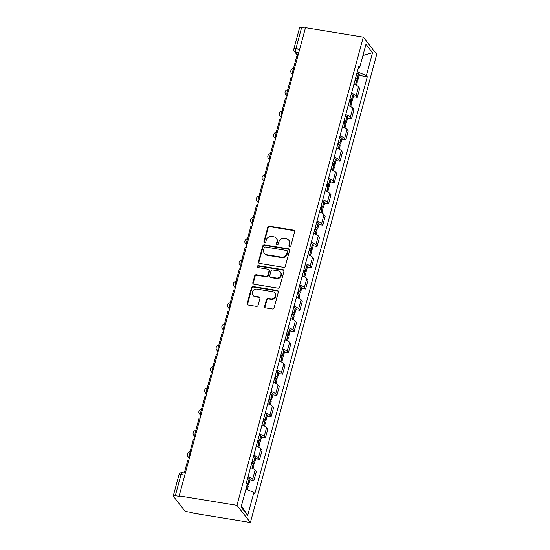 <?xml version="1.0" encoding="UTF-8"?>
<svg xmlns="http://www.w3.org/2000/svg" width="550" height="550" viewBox="0 0 550 550"><rect width="100%" height="100%" fill="white"/><g stroke="black" fill="none" stroke-linecap="round" stroke-linejoin="round"><path stroke-width="0.82" d="M289.623 246.723A1.011 0.914 -38.1 0 0 290.819 245.939L294.656 231.701A1.444 1.299 -38.1 0 0 293.673 230.141L269.486 226.188A1.444 1.299 -38.1 0 0 267.781 227.308L263.938 241.539A1.011 0.914 -38.1 0 0 264.626 242.633A1.011 0.914 -38.1 0 0 265.822 241.849L266.317 240.006A4.62 4.166 -38.1 0 1 271.776 236.424L273.79 236.754A4.62 4.166 -38.1 0 1 276.272 238.191A4.62 4.166 -38.1 0 1 276.932 241.746L276.437 243.588A1.011 0.914 -38.1 0 0 277.124 244.674A1.011 0.914 -38.1 0 0 278.321 243.891L278.816 242.048A4.62 4.166 -38.1 0 1 284.274 238.466L286.289 238.796A4.62 4.166 -38.1 0 1 288.771 240.233A4.62 4.166 -38.1 0 1 289.431 243.788L288.936 245.63A1.011 0.914 -38.1 0 0 289.623 246.723M264.632 306.322A1.444 1.299 -38.1 0 0 265.616 307.883L272.401 308.99A1.444 1.299 -38.1 0 0 274.106 307.869L278.369 292.064A1.444 1.299 -38.1 0 0 277.386 290.503L253.199 286.543A1.444 1.299 -38.1 0 0 251.494 287.664L247.225 303.476A1.444 1.299 -38.1 0 0 248.208 305.037L256.41 306.377A1.444 1.299 -38.1 0 0 258.115 305.257L259.937 298.492A1.444 1.299 -38.1 0 0 258.954 296.931L254.891 296.264A3.864 3.486 -38.1 0 1 252.821 295.061A3.864 3.486 -38.1 0 1 252.808 290.909A3.864 3.486 -38.1 0 1 256.822 289.094L272.752 291.699A3.864 3.486 -38.1 0 1 274.821 292.903A3.864 3.486 -38.1 0 1 274.835 297.055A3.864 3.486 -38.1 0 1 270.813 298.87L268.159 298.437A1.444 1.299 -38.1 0 0 266.454 299.558L264.632 306.322L265.024 306.824A1.444 1.299 -38.1 0 0 265.066 307.656M236.954 505.34L179.183 495.887L305.511 27.693L363.282 37.146L236.954 505.34L250.401 522.5L376.729 54.306L363.282 37.146M283.642 267.321A1.444 1.299 -38.1 0 0 285.347 266.2L289.616 250.394A1.444 1.299 -38.1 0 0 288.633 248.834L264.44 244.874A1.444 1.299 -38.1 0 0 262.735 245.994L258.472 261.807A1.444 1.299 -38.1 0 0 259.456 263.368L283.642 267.321M283.993 271.226L279.73 287.038A1.444 1.299 -38.1 0 1 278.018 288.159L253.832 284.199A1.444 1.299 -38.1 0 1 252.849 282.638L254.678 275.873A1.444 1.299 -38.1 0 1 256.382 274.752L266.193 276.361A1.444 1.299 -38.1 0 0 267.898 275.241L269.108 270.751A1.444 1.299 -38.1 0 0 268.125 269.191L257.909 267.52A1.011 0.914 -38.1 0 1 257.366 266.118A1.011 0.914 -38.1 0 1 258.418 265.643L283.009 269.665A1.444 1.299 -38.1 0 1 283.993 271.226M179.183 495.887L179.575 496.389L175.326 495.694A2.943 0.811 -164.9 0 0 173.271 495.928A2.943 0.811 -164.9 0 0 173.374 496.244L184.463 510.407A2.943 0.811 -164.9 0 0 187.99 511.857L192.232 512.552L192.624 513.047L250.401 522.5M299.688 49.266L295.948 48.654A2.943 0.811 15.1 0 0 293.893 48.895L299.599 27.734A2.943 0.811 15.1 0 1 301.654 27.5L295.948 48.654A2.943 0.976 99.3 0 0 295.996 52.388L298.114 55.096M305.394 28.112L301.654 27.5M351.491 93.363A6.765 1.87 15.1 0 1 356.111 95.838L358.538 86.831A6.765 1.87 -164.9 0 0 353.918 84.349M358.538 86.831L359.734 88.358L357.308 97.364L353.382 96.724M356.111 95.838L357.308 97.364M347.641 118.016L351.56 118.662L353.994 109.649L352.797 108.123A6.765 1.87 -164.9 0 0 348.171 105.648M345.744 114.654A6.765 1.87 15.1 0 1 350.364 117.136L351.56 118.662M341.894 139.315L345.812 139.954L348.246 130.941L347.05 129.422A6.765 1.87 -164.9 0 0 342.43 126.94M339.996 135.946A6.765 1.87 15.1 0 1 344.616 138.428L345.812 139.954M336.146 160.607L340.072 161.246L342.499 152.24L341.303 150.714A6.765 1.87 -164.9 0 0 336.683 148.232M334.249 157.245A6.765 1.87 15.1 0 1 338.876 159.72L340.072 161.246M330.399 181.899L334.324 182.538L336.758 173.532L335.562 172.006A6.765 1.87 -164.9 0 0 330.935 169.524M328.508 178.537A6.765 1.87 15.1 0 1 333.128 181.019L334.324 182.538M324.658 203.191L328.577 203.837L331.011 194.824L329.814 193.298A6.765 1.87 -164.9 0 0 325.194 190.822M322.761 199.829A6.765 1.87 15.1 0 1 327.381 202.311L328.577 203.837M318.911 224.489L322.829 225.129L325.263 216.123L324.067 214.596A6.765 1.87 -164.9 0 0 319.447 212.114M317.013 221.121A6.765 1.87 15.1 0 1 321.64 223.603L322.829 225.129M313.163 245.781L317.089 246.421L319.516 237.414L318.319 235.888A6.765 1.87 -164.9 0 0 313.699 233.406M311.272 242.419A6.765 1.87 15.1 0 1 315.893 244.894L317.089 246.421M307.423 267.073L311.341 267.719L313.775 258.706L312.579 257.18A6.765 1.87 -164.9 0 0 307.952 254.705M305.525 263.711A6.765 1.87 15.1 0 1 310.145 266.193L311.341 267.719M301.675 288.372L305.594 289.011L308.028 280.005L306.831 278.479A6.765 1.87 -164.9 0 0 302.211 275.997M299.778 285.003A6.765 1.87 15.1 0 1 304.397 287.485L305.594 289.011M295.928 309.664L299.853 310.303L302.28 301.297L301.084 299.771A6.765 1.87 -164.9 0 0 296.464 297.289M294.03 306.302A6.765 1.87 15.1 0 1 298.657 308.777L299.853 310.303M290.18 330.956L294.106 331.602L296.532 322.589L295.343 321.062A6.765 1.87 -164.9 0 0 290.716 318.587M288.289 327.594A6.765 1.87 15.1 0 1 292.909 330.076L294.106 331.602M284.439 352.254L288.358 352.894L290.792 343.887L289.596 342.361A6.765 1.87 -164.9 0 0 284.976 339.879M282.542 348.886A6.765 1.87 15.1 0 1 287.162 351.368L288.358 352.894M278.692 373.546L282.611 374.186L285.044 365.179L283.848 363.653A6.765 1.87 -164.9 0 0 279.228 361.171M276.794 370.184A6.765 1.87 15.1 0 1 281.421 372.659L282.611 374.186M272.944 394.838L276.87 395.484L279.297 386.471L278.101 384.945A6.765 1.87 -164.9 0 0 273.481 382.463M271.054 391.476A6.765 1.87 15.1 0 1 275.674 393.958L276.87 395.484M267.204 416.13L271.123 416.776L273.556 407.763L272.36 406.237A6.765 1.87 -164.9 0 0 267.733 403.762M265.306 412.768A6.765 1.87 15.1 0 1 269.926 415.25L271.123 416.776M261.456 437.429L265.375 438.068L267.809 429.062L266.613 427.536A6.765 1.87 -164.9 0 0 261.993 425.054M259.559 434.06A6.765 1.87 15.1 0 1 264.179 436.542L265.375 438.068M255.709 458.721L259.634 459.36L262.061 450.354L260.865 448.828A6.765 1.87 -164.9 0 0 256.245 446.346M253.811 455.359A6.765 1.87 15.1 0 1 258.438 457.834L259.634 459.36M249.961 480.013L253.887 480.659L256.314 471.646L255.124 470.119A6.765 1.87 -164.9 0 0 250.498 467.644M248.071 476.651A6.765 1.87 15.1 0 1 252.691 479.132L253.887 480.659M358.449 67.567L359.789 67.183L365.977 44.254L372.563 52.656L366.376 75.591L357.294 71.858M245.926 489.184L253.894 492.463L254.815 493.639L367.297 76.766L366.376 75.591M253.894 492.463L247.706 515.391L241.12 506.99L247.308 484.055L246.386 482.879L358.868 66.007L359.789 67.183M359.129 75.433L367.297 76.766M372.563 52.656L362.924 55.557M241.402 505.938L247.706 515.391M289.327 246.62A1.011 0.914 -38.1 0 1 289.327 246.132L289.822 244.289A4.62 4.166 -38.1 0 0 289.163 240.735L288.771 240.233M276.272 238.191L276.664 238.693A4.62 4.166 -38.1 0 1 277.324 242.241L276.829 244.083A1.011 0.914 -38.1 0 0 276.829 244.571M294.614 230.869A1.444 1.299 -38.1 0 0 294.064 230.643L269.878 226.683A1.444 1.299 -38.1 0 0 268.173 227.803L264.33 242.041A1.011 0.914 -38.1 0 0 264.33 242.529M289.568 249.562A1.444 1.299 -38.1 0 0 289.025 249.336L264.832 245.376A1.444 1.299 -38.1 0 0 263.127 246.496L258.864 262.309A1.444 1.299 -38.1 0 0 258.906 263.141M287.334 251.556A1.011 0.914 -38.1 0 0 286.646 250.47L265.416 246.991A1.011 0.914 -38.1 0 0 264.22 247.775L263.697 249.721A4.62 4.166 -38.1 0 0 264.357 253.275A4.62 4.166 -38.1 0 0 266.839 254.712L281.353 257.084A4.62 4.166 -38.1 0 0 286.811 253.502L287.334 251.556L287.726 252.058A1.011 0.914 -38.1 0 0 287.581 251.281L287.189 250.779M264.357 253.275L264.749 253.777A4.62 4.166 -38.1 0 0 267.231 255.214L266.839 254.712M287.726 252.058L287.203 254.004A4.62 4.166 -38.1 0 1 281.744 257.586L267.231 255.214M268.902 269.637L269.294 270.139A1.444 1.299 -38.1 0 1 269.5 271.253L268.29 275.743A1.444 1.299 -38.1 0 1 266.585 276.856L256.774 275.254A1.444 1.299 -38.1 0 0 255.069 276.375L253.241 283.14A1.444 1.299 -38.1 0 0 253.289 283.972M283.944 270.394A1.444 1.299 -38.1 0 0 283.401 270.167L258.809 266.145A1.011 0.914 -38.1 0 0 257.613 267.417M276.368 278.025A3.864 3.486 -38.1 0 0 280.39 276.21A3.864 3.486 -38.1 0 0 280.376 272.058A3.864 3.486 -38.1 0 0 278.307 270.854L272.697 269.94A1.444 1.299 -38.1 0 0 270.992 271.061L269.775 275.55A1.444 1.299 -38.1 0 0 270.758 277.104L276.368 278.025L276.76 278.527A3.864 3.486 -38.1 0 0 280.782 276.712A3.864 3.486 -38.1 0 0 280.768 272.559L280.376 272.058M269.988 276.657L270.38 277.159A1.444 1.299 -38.1 0 0 271.15 277.606L270.758 277.104M276.76 278.527L271.15 277.606M274.821 292.903L275.213 293.404A3.864 3.486 -38.1 0 1 275.227 297.557A3.864 3.486 -38.1 0 1 271.205 299.372L268.551 298.939A1.444 1.299 -38.1 0 0 266.846 300.059L265.024 306.824M252.821 295.061L253.213 295.563A3.864 3.486 -38.1 0 0 255.282 296.766L254.891 296.264M259.896 297.653A1.444 1.299 -38.1 0 0 259.346 297.433L255.282 296.766M278.327 291.225A1.444 1.299 -38.1 0 0 277.778 291.005L253.591 287.045A1.444 1.299 -38.1 0 0 251.886 288.166L247.617 303.978A1.444 1.299 -38.1 0 0 247.665 304.81M355.451 78.664A9.268 2.558 15.1 0 1 355.63 78.774L355.754 78.856A1.801 0.495 15.1 0 1 356.104 79.289A1.801 0.495 15.1 0 1 355.231 79.482M355.046 80.169A11.179 3.087 15.1 0 1 356.51 80.994L356.634 81.07A3.713 1.024 15.1 0 1 357.362 81.977L356.448 85.367M355.08 80.039L355.355 80.087A3.713 1.024 -164.9 0 0 357.954 79.791A3.713 1.024 -164.9 0 0 357.218 78.884L357.094 78.808A11.179 3.087 -164.9 0 0 355.637 77.99M356.978 73.006A11.179 3.087 15.1 0 1 358.442 73.824L358.566 73.906A3.713 1.024 15.1 0 1 359.294 74.807L357.954 79.791M293.851 68.461L293.556 68.083L296.828 55.935L297.846 56.1M293.556 68.083L294.566 68.248M349.711 99.963A9.268 2.558 15.1 0 1 349.882 100.073L350.006 100.148A1.801 0.495 15.1 0 1 350.364 100.588A1.801 0.495 15.1 0 1 349.484 100.781M349.305 101.461A11.179 3.087 15.1 0 1 350.762 102.286L350.886 102.362A3.713 1.024 15.1 0 1 351.615 103.269L350.701 106.659M349.339 101.338L349.614 101.379A3.713 1.024 -164.9 0 0 352.206 101.083A3.713 1.024 -164.9 0 0 351.478 100.183L351.354 100.1A11.179 3.087 -164.9 0 0 349.889 99.282M351.237 94.297A11.179 3.087 15.1 0 1 352.694 95.123L352.818 95.198A3.713 1.024 15.1 0 1 353.554 96.106L352.206 101.083M288.104 89.753L287.808 89.375L291.087 77.227L292.098 77.392M287.808 89.375L288.819 89.54M343.963 121.254A9.268 2.558 15.1 0 1 344.135 121.364L344.259 121.44A1.801 0.495 15.1 0 1 344.616 121.88A1.801 0.495 15.1 0 1 343.743 122.073M343.558 122.76A11.179 3.087 15.1 0 1 345.015 123.578L345.139 123.661A3.713 1.024 15.1 0 1 345.874 124.561L344.96 127.951M343.592 122.629L343.867 122.677A3.713 1.024 -164.9 0 0 346.459 122.382A3.713 1.024 -164.9 0 0 345.73 121.474L345.606 121.399A11.179 3.087 -164.9 0 0 344.149 120.574M345.489 115.589A11.179 3.087 15.1 0 1 346.947 116.414L347.077 116.49A3.713 1.024 15.1 0 1 347.806 117.397L346.459 122.382M282.356 111.052L282.061 110.667L285.34 98.519L286.351 98.684M282.061 110.667L283.078 110.832M338.216 142.546A9.268 2.558 15.1 0 1 338.387 142.656L338.518 142.739A1.801 0.495 15.1 0 1 338.869 143.172A1.801 0.495 15.1 0 1 337.996 143.364M337.81 144.052A11.179 3.087 15.1 0 1 339.274 144.877L339.398 144.953A3.713 1.024 15.1 0 1 340.127 145.853L339.212 149.243M337.844 143.921L338.119 143.969A3.713 1.024 -164.9 0 0 340.718 143.674A3.713 1.024 -164.9 0 0 339.982 142.766L339.859 142.691A11.179 3.087 -164.9 0 0 338.401 141.866M339.742 136.888A11.179 3.087 15.1 0 1 341.206 137.706L341.33 137.789A3.713 1.024 15.1 0 1 342.059 138.689L340.718 143.674M276.616 132.344L276.313 131.966L279.593 119.811L280.61 119.983M276.313 131.966L277.331 132.131M332.468 163.845A9.268 2.558 15.1 0 1 332.647 163.948L332.771 164.031A1.801 0.495 15.1 0 1 333.121 164.471A1.801 0.495 15.1 0 1 332.248 164.656M332.062 165.344A11.179 3.087 15.1 0 1 333.527 166.169L333.651 166.244A3.713 1.024 15.1 0 1 334.379 167.152L333.465 170.541M332.097 165.22L332.372 165.261A3.713 1.024 -164.9 0 0 334.971 164.966A3.713 1.024 -164.9 0 0 334.242 164.065L334.118 163.983A11.179 3.087 -164.9 0 0 332.654 163.164M334.001 158.18A11.179 3.087 15.1 0 1 335.459 158.998L335.582 159.081A3.713 1.024 15.1 0 1 336.318 159.981L334.971 164.966M270.868 153.636L270.572 153.257L273.845 141.109L274.863 141.274M270.572 153.257L271.583 153.422M326.728 185.137A9.268 2.558 15.1 0 1 326.899 185.247L327.023 185.322A1.801 0.495 15.1 0 1 327.381 185.762A1.801 0.495 15.1 0 1 326.507 185.955M326.322 186.643A11.179 3.087 15.1 0 1 327.779 187.461L327.903 187.543A3.713 1.024 15.1 0 1 328.639 188.444L327.724 191.833M326.356 186.512L326.631 186.553A3.713 1.024 -164.9 0 0 329.223 186.258A3.713 1.024 -164.9 0 0 328.494 185.357L328.371 185.274A11.179 3.087 -164.9 0 0 326.906 184.456M328.254 179.472A11.179 3.087 15.1 0 1 329.711 180.297L329.835 180.373A3.713 1.024 15.1 0 1 330.571 181.28L329.223 186.258M265.121 174.928L264.825 174.549L268.104 162.401L269.115 162.566M264.825 174.549L265.836 174.714M320.98 206.429A9.268 2.558 15.1 0 1 321.152 206.539L321.276 206.614A1.801 0.495 15.1 0 1 321.633 207.054A1.801 0.495 15.1 0 1 320.76 207.247M320.574 207.934A11.179 3.087 15.1 0 1 322.032 208.752L322.156 208.835A3.713 1.024 15.1 0 1 322.891 209.736L321.977 213.125M320.609 207.804L320.884 207.852A3.713 1.024 -164.9 0 0 323.482 207.556A3.713 1.024 -164.9 0 0 322.747 206.649L322.623 206.573A11.179 3.087 -164.9 0 0 321.166 205.748M322.506 200.771A11.179 3.087 15.1 0 1 323.971 201.589L324.094 201.671A3.713 1.024 15.1 0 1 324.823 202.572L323.482 207.556M259.38 196.226L259.077 195.841L262.357 183.693L263.374 183.858M259.077 195.841L260.095 196.013M315.232 227.728A9.268 2.558 15.1 0 1 315.411 227.831L315.535 227.913A1.801 0.495 15.1 0 1 315.886 228.353A1.801 0.495 15.1 0 1 315.012 228.539M314.827 229.226A11.179 3.087 15.1 0 1 316.291 230.051L316.415 230.127A3.713 1.024 15.1 0 1 317.144 231.034L316.229 234.424M314.861 229.096L315.136 229.144A3.713 1.024 -164.9 0 0 317.735 228.848A3.713 1.024 -164.9 0 0 316.999 227.947L316.876 227.865A11.179 3.087 -164.9 0 0 315.418 227.047M316.759 222.062A11.179 3.087 15.1 0 1 318.223 222.881L318.347 222.963A3.713 1.024 15.1 0 1 319.076 223.864L317.735 228.848M253.633 217.518L253.337 217.14L256.609 204.992L257.627 205.157M253.337 217.14L254.347 217.305M309.492 249.019A9.268 2.558 15.1 0 1 309.664 249.129L309.788 249.205A1.801 0.495 15.1 0 1 310.145 249.645A1.801 0.495 15.1 0 1 309.265 249.837M309.086 250.525A11.179 3.087 15.1 0 1 310.544 251.343L310.668 251.419A3.713 1.024 15.1 0 1 311.396 252.326L310.482 255.716M309.121 250.394L309.396 250.436A3.713 1.024 -164.9 0 0 311.988 250.14A3.713 1.024 -164.9 0 0 311.259 249.239L311.135 249.157A11.179 3.087 -164.9 0 0 309.671 248.339M311.018 243.354A11.179 3.087 15.1 0 1 312.476 244.179L312.599 244.255A3.713 1.024 15.1 0 1 313.335 245.163L311.988 250.14M247.885 238.81L247.589 238.432L250.869 226.284L251.879 226.449M247.589 238.432L248.6 238.597M303.744 270.311A9.268 2.558 15.1 0 1 303.916 270.421L304.04 270.497A1.801 0.495 15.1 0 1 304.397 270.937A1.801 0.495 15.1 0 1 303.524 271.129M303.339 271.817A11.179 3.087 15.1 0 1 304.796 272.635L304.92 272.718A3.713 1.024 15.1 0 1 305.656 273.618L304.741 277.007M303.373 271.686L303.648 271.734A3.713 1.024 -164.9 0 0 306.24 271.439A3.713 1.024 -164.9 0 0 305.511 270.531L305.387 270.456A11.179 3.087 -164.9 0 0 303.93 269.631M305.271 264.653A11.179 3.087 15.1 0 1 306.728 265.471L306.859 265.547A3.713 1.024 15.1 0 1 307.587 266.454L306.24 271.439M242.137 260.109L241.842 259.724L245.121 247.576L246.132 247.741M241.842 259.724L242.859 259.889M297.997 291.603A9.268 2.558 15.1 0 1 298.169 291.713L298.299 291.796A1.801 0.495 15.1 0 1 298.65 292.229A1.801 0.495 15.1 0 1 297.777 292.421M297.591 293.109A11.179 3.087 15.1 0 1 299.056 293.934L299.179 294.009A3.713 1.024 15.1 0 1 299.908 294.917L298.994 298.306M297.626 292.978L297.901 293.026A3.713 1.024 -164.9 0 0 300.499 292.731A3.713 1.024 -164.9 0 0 299.764 291.823L299.64 291.748A11.179 3.087 -164.9 0 0 298.183 290.929M299.523 285.945A11.179 3.087 15.1 0 1 300.988 286.763L301.111 286.846A3.713 1.024 15.1 0 1 301.84 287.746L300.499 292.731M236.397 281.401L236.094 281.022L239.374 268.874L240.391 269.039M236.094 281.022L237.112 281.188M292.249 312.902A9.268 2.558 15.1 0 1 292.428 313.012L292.552 313.087A1.801 0.495 15.1 0 1 292.903 313.528A1.801 0.495 15.1 0 1 292.029 313.72M291.844 314.407A11.179 3.087 15.1 0 1 293.308 315.226L293.432 315.301A3.713 1.024 15.1 0 1 294.161 316.209L293.246 319.598M291.878 314.277L292.153 314.318A3.713 1.024 -164.9 0 0 294.752 314.022A3.713 1.024 -164.9 0 0 294.023 313.122L293.899 313.039A11.179 3.087 -164.9 0 0 292.435 312.221M293.782 307.237A11.179 3.087 15.1 0 1 295.24 308.062L295.364 308.137A3.713 1.024 15.1 0 1 296.099 309.045L294.752 314.022M230.649 302.692L230.354 302.314L233.626 290.166L234.644 290.331M230.354 302.314L231.364 302.479M286.509 334.194A9.268 2.558 15.1 0 1 286.681 334.304L286.804 334.379A1.801 0.495 15.1 0 1 287.162 334.819A1.801 0.495 15.1 0 1 286.289 335.012M286.103 335.699A11.179 3.087 15.1 0 1 287.561 336.518L287.684 336.6A3.713 1.024 15.1 0 1 288.42 337.501L287.506 340.89M286.137 335.569L286.413 335.617A3.713 1.024 -164.9 0 0 289.004 335.321A3.713 1.024 -164.9 0 0 288.276 334.414L288.152 334.338A11.179 3.087 -164.9 0 0 286.688 333.513M288.035 328.529A11.179 3.087 15.1 0 1 289.493 329.354L289.616 329.429A3.713 1.024 15.1 0 1 290.352 330.337L289.004 335.321M224.902 323.991L224.606 323.606L227.886 311.458L228.896 311.623M224.606 323.606L225.617 323.771M280.761 355.486A9.268 2.558 15.1 0 1 280.933 355.596L281.057 355.678A1.801 0.495 15.1 0 1 281.414 356.111A1.801 0.495 15.1 0 1 280.541 356.304M280.356 356.991A11.179 3.087 15.1 0 1 281.813 357.816L281.937 357.892A3.713 1.024 15.1 0 1 282.673 358.799L281.758 362.189M280.39 356.861L280.665 356.909A3.713 1.024 -164.9 0 0 283.264 356.613A3.713 1.024 -164.9 0 0 282.528 355.706L282.404 355.63A11.179 3.087 -164.9 0 0 280.947 354.805M282.288 349.827A11.179 3.087 15.1 0 1 283.752 350.646L283.876 350.728A3.713 1.024 15.1 0 1 284.604 351.629L283.264 356.613M219.161 345.283L218.859 344.905L222.138 332.75L223.156 332.922M218.859 344.905L219.876 345.07M275.014 376.784A9.268 2.558 15.1 0 1 275.192 376.888L275.316 376.97A1.801 0.495 15.1 0 1 275.667 377.41A1.801 0.495 15.1 0 1 274.794 377.596M274.608 378.283A11.179 3.087 15.1 0 1 276.072 379.108L276.196 379.184A3.713 1.024 15.1 0 1 276.925 380.091L276.011 383.481M274.643 378.159L274.918 378.201A3.713 1.024 -164.9 0 0 277.516 377.905A3.713 1.024 -164.9 0 0 276.781 377.004L276.657 376.922A11.179 3.087 -164.9 0 0 275.199 376.104M276.54 371.119A11.179 3.087 15.1 0 1 278.004 371.944L278.128 372.02A3.713 1.024 15.1 0 1 278.857 372.921L277.516 377.905M213.414 366.575L213.118 366.197L216.391 354.049L217.408 354.214M213.118 366.197L214.129 366.362M269.273 398.076A9.268 2.558 15.1 0 1 269.445 398.186L269.569 398.262A1.801 0.495 15.1 0 1 269.926 398.702A1.801 0.495 15.1 0 1 269.046 398.894M268.861 399.582A11.179 3.087 15.1 0 1 270.325 400.4L270.449 400.482A3.713 1.024 15.1 0 1 271.178 401.383L270.263 404.772M268.902 399.451L269.177 399.493A3.713 1.024 -164.9 0 0 271.769 399.197A3.713 1.024 -164.9 0 0 271.04 398.296L270.916 398.221A11.179 3.087 -164.9 0 0 269.452 397.396M270.799 392.411A11.179 3.087 15.1 0 1 272.257 393.236L272.381 393.312A3.713 1.024 15.1 0 1 273.116 394.219L271.769 399.197M207.666 387.867L207.371 387.489L210.65 375.341L211.661 375.506M207.371 387.489L208.381 387.654M263.526 419.368A9.268 2.558 15.1 0 1 263.697 419.478L263.821 419.554A1.801 0.495 15.1 0 1 264.179 419.994A1.801 0.495 15.1 0 1 263.306 420.186M263.12 420.874A11.179 3.087 15.1 0 1 264.577 421.692L264.701 421.774A3.713 1.024 15.1 0 1 265.437 422.675L264.522 426.064M263.154 420.743L263.429 420.791A3.713 1.024 -164.9 0 0 266.021 420.496A3.713 1.024 -164.9 0 0 265.293 419.588L265.169 419.513A11.179 3.087 -164.9 0 0 263.704 418.688M265.052 413.71A11.179 3.087 15.1 0 1 266.509 414.528L266.64 414.611A3.713 1.024 15.1 0 1 267.369 415.511L266.021 420.496M201.919 409.166L201.623 408.781L204.903 396.632L205.913 396.804M201.623 408.781L202.641 408.953M257.778 440.667A9.268 2.558 15.1 0 1 257.95 440.77L258.081 440.853A1.801 0.495 15.1 0 1 258.431 441.293A1.801 0.495 15.1 0 1 257.558 441.478M257.373 442.166A11.179 3.087 15.1 0 1 258.83 442.991L258.961 443.066A3.713 1.024 15.1 0 1 259.689 443.974L258.775 447.363M257.407 442.042L257.682 442.083A3.713 1.024 -164.9 0 0 260.281 441.788A3.713 1.024 -164.9 0 0 259.545 440.887L259.421 440.804A11.179 3.087 -164.9 0 0 257.964 439.986M259.304 435.002A11.179 3.087 15.1 0 1 260.769 435.82L260.893 435.902A3.713 1.024 15.1 0 1 261.621 436.803L260.281 441.788M196.178 430.457L195.876 430.079L199.155 417.931L200.173 418.096M195.876 430.079L196.893 430.244M252.031 461.959A9.268 2.558 15.1 0 1 252.209 462.069L252.333 462.144A1.801 0.495 15.1 0 1 252.684 462.584A1.801 0.495 15.1 0 1 251.811 462.777M251.625 463.464A11.179 3.087 15.1 0 1 253.089 464.283L253.213 464.365A3.713 1.024 15.1 0 1 253.942 465.266L253.028 468.655M251.659 463.334L251.934 463.375A3.713 1.024 -164.9 0 0 254.533 463.079A3.713 1.024 -164.9 0 0 253.804 462.179L253.674 462.096A11.179 3.087 -164.9 0 0 252.216 461.278M253.564 456.294A11.179 3.087 15.1 0 1 255.021 457.119L255.145 457.194A3.713 1.024 15.1 0 1 255.881 458.102L254.533 463.079M190.431 451.749L190.135 451.371L193.407 439.223L194.425 439.388M190.135 451.371L191.146 451.536M246.964 485.348A11.179 3.087 15.1 0 1 247.342 485.574L247.466 485.657A3.713 1.024 15.1 0 1 248.201 486.558L247.335 489.761M247.115 484.777A3.713 1.024 -164.9 0 0 248.786 484.378A3.713 1.024 -164.9 0 0 248.057 483.471L247.933 483.395A11.179 3.087 -164.9 0 0 246.469 482.57M247.816 477.592A11.179 3.087 15.1 0 1 249.274 478.411L249.397 478.486A3.713 1.024 15.1 0 1 250.133 479.394L248.786 484.378M184.669 473.021L184.387 472.663L187.667 460.515L188.678 460.68M184.387 472.663L185.398 472.828M298.726 52.834L295.996 52.388A2.943 2.654 -38.1 0 1 294.415 51.473L297.894 55.914M258.438 457.834L260.865 448.828M264.179 436.542L266.613 427.536M269.926 415.25L272.36 406.237M275.674 393.958L278.101 384.945M281.421 372.659L283.848 363.653M287.162 351.368L289.596 342.361M292.909 330.076L295.343 321.062M298.657 308.777L301.084 299.771M304.397 287.485L306.831 278.479M310.145 266.193L312.579 257.18M315.893 244.894L318.319 235.888M321.64 223.603L324.067 214.596M327.381 202.311L329.814 193.298M333.128 181.019L335.562 172.006M338.876 159.72L341.303 150.714M344.616 138.428L347.05 129.422M350.364 117.136L352.797 108.123M252.691 479.132L255.124 470.119M294.484 68.544L294.202 68.496A2.943 0.976 99.3 0 0 292.841 70.806A2.943 0.976 99.3 0 0 292.978 74.119A2.943 2.654 141.9 0 1 291.411 73.212L292.758 74.938M288.743 89.836L288.454 89.787A2.943 0.976 99.3 0 0 287.1 92.098A2.943 0.976 99.3 0 0 287.238 95.418A2.943 2.654 141.9 0 1 285.663 94.511L287.018 96.236M282.996 111.134L282.707 111.086A2.943 0.976 99.3 0 0 281.353 113.389A2.943 0.976 99.3 0 0 281.49 116.71A2.943 2.654 141.9 0 1 279.916 115.802L281.27 117.528M277.248 132.426L276.959 132.378A2.943 0.976 99.3 0 0 275.605 134.688A2.943 0.976 99.3 0 0 275.743 138.002A2.943 2.654 141.9 0 1 274.175 137.094L275.522 138.82M271.507 153.718L271.219 153.67A2.943 0.976 99.3 0 0 269.857 155.98A2.943 0.976 99.3 0 0 270.002 159.301M265.76 175.017L265.471 174.969A2.943 0.976 99.3 0 0 264.117 177.272A2.943 0.976 99.3 0 0 264.254 180.593A2.943 2.654 141.9 0 1 262.68 179.685L264.034 181.411M260.012 196.309L259.724 196.261A2.943 0.976 99.3 0 0 258.369 198.564A2.943 0.976 99.3 0 0 258.507 201.884A2.943 2.654 141.9 0 1 256.933 200.977L258.287 202.702M254.265 217.601L253.983 217.553A2.943 0.976 99.3 0 0 252.622 219.863A2.943 0.976 99.3 0 0 252.759 223.176M248.524 238.893L248.236 238.851A2.943 0.976 99.3 0 0 246.881 241.154A2.943 0.976 99.3 0 0 247.019 244.475A2.943 2.654 141.9 0 1 245.444 243.567L246.799 245.293M242.777 260.191L242.488 260.143A2.943 0.976 99.3 0 0 241.134 262.446A2.943 0.976 99.3 0 0 241.271 265.767M237.029 281.483L236.741 281.435A2.943 0.976 99.3 0 0 235.386 283.745A2.943 0.976 99.3 0 0 235.524 287.059A2.943 2.654 141.9 0 1 233.949 286.151L235.304 287.877M231.282 302.775L231 302.727A2.943 0.976 99.3 0 0 229.639 305.037A2.943 0.976 99.3 0 0 229.783 308.357M225.541 324.074L225.252 324.026A2.943 0.976 99.3 0 0 223.898 326.329A2.943 0.976 99.3 0 0 224.036 329.649A2.943 2.654 141.9 0 1 222.461 328.742L223.816 330.468M219.794 345.366L219.505 345.317A2.943 0.976 99.3 0 0 218.151 347.627A2.943 0.976 99.3 0 0 218.288 350.941A2.943 2.654 141.9 0 1 216.714 350.034L218.068 351.759M214.046 366.658L213.764 366.609A2.943 0.976 99.3 0 0 212.403 368.919A2.943 0.976 99.3 0 0 212.541 372.24A2.943 2.654 141.9 0 1 210.973 371.332L212.321 373.058M208.306 387.956L208.017 387.908A2.943 0.976 99.3 0 0 206.656 390.211A2.943 0.976 99.3 0 0 206.8 393.532A2.943 2.654 141.9 0 1 205.226 392.624L206.58 394.35M202.558 409.248L202.269 409.2A2.943 0.976 99.3 0 0 200.915 411.503A2.943 0.976 99.3 0 0 201.053 414.824A2.943 2.654 141.9 0 1 199.478 413.916L200.833 415.642M196.811 430.54L196.522 430.492A2.943 0.976 99.3 0 0 195.167 432.802A2.943 0.976 99.3 0 0 195.305 436.123A2.943 2.654 141.9 0 1 193.731 435.215L195.085 436.941M191.063 451.832L190.781 451.791A2.943 0.976 99.3 0 0 189.42 454.094A2.943 0.976 99.3 0 0 189.564 457.414M269.995 159.308A2.943 2.654 141.9 0 1 268.428 158.393L269.775 160.119M252.759 223.183A2.943 2.654 141.9 0 1 251.192 222.269L252.539 224.001M241.271 265.774A2.943 2.654 141.9 0 1 239.697 264.859L241.051 266.585M229.776 308.364A2.943 2.654 141.9 0 1 228.209 307.45L229.556 309.176M189.558 457.421A2.943 2.654 141.9 0 1 187.99 456.507L189.337 458.232M184.779 475.145L181.039 474.54L175.326 495.694M185.322 473.131L182.298 472.636A2.943 0.976 99.3 0 0 181.039 474.54A2.943 0.811 15.1 0 0 178.977 474.774L173.271 495.928M289.822 244.289L289.431 243.788M276.829 244.083L276.437 243.588M277.324 242.241L276.932 241.746M264.33 242.041L263.938 241.539M268.173 227.803L267.781 227.308M269.878 226.683L269.486 226.188M294.064 230.643L293.673 230.141M289.327 246.132L288.936 245.63M258.864 262.309L258.472 261.807M263.127 246.496L262.735 245.994M264.832 245.376L264.44 244.874M289.025 249.336L288.633 248.834M281.744 257.586L281.353 257.084M287.203 254.004L286.811 253.502M253.241 283.14L252.849 282.638M255.069 276.375L254.678 275.873M256.774 275.254L256.382 274.752M266.585 276.856L266.193 276.361M268.29 275.743L267.898 275.241M269.5 271.253L269.108 270.751M258.809 266.145L258.418 265.643M283.401 270.167L283.009 269.665M266.846 300.059L266.454 299.558M268.551 298.939L268.159 298.437M271.205 299.372L270.813 298.87M259.346 297.433L258.954 296.931M247.617 303.978L247.225 303.476M251.886 288.166L251.494 287.664M253.591 287.045L253.199 286.543M277.778 291.005L277.386 290.503M355.582 84.968L356.634 81.07M357.218 78.884L358.566 73.906M357.094 78.808L358.442 73.824M355.451 84.913L356.51 80.994M349.834 106.26L350.886 102.362M351.478 100.183L352.818 95.198M351.354 100.1L352.694 95.123M349.704 106.205L350.762 102.286M344.087 127.559L345.139 123.661M345.73 121.474L347.077 116.49M345.606 121.399L346.947 116.414M343.956 127.504L345.015 123.578M338.346 148.851L339.398 144.953M339.982 142.766L341.33 137.789M339.859 142.691L341.206 137.706M338.216 148.796L339.274 144.877M332.599 170.142L333.651 166.244M334.242 164.065L335.582 159.081M334.118 163.983L335.459 158.998M332.468 170.088L333.527 166.169M326.851 191.434L327.903 187.543M328.494 185.357L329.835 180.373M328.371 185.274L329.711 180.297M326.721 191.386L327.779 187.461M321.111 212.733L322.156 208.835M322.747 206.649L324.094 201.671M322.623 206.573L323.971 201.589M320.973 212.678L322.032 208.752M315.363 234.025L316.415 230.127M316.999 227.947L318.347 222.963M316.876 227.865L318.223 222.881M315.232 233.97L316.291 230.051M309.616 255.317L310.668 251.419M311.259 249.239L312.599 244.255M311.135 249.157L312.476 244.179M309.485 255.262L310.544 251.343M303.868 276.616L304.92 272.718M305.511 270.531L306.859 265.547M305.387 270.456L306.728 265.471M303.738 276.561L304.796 272.635M298.127 297.907L299.179 294.009M299.764 291.823L301.111 286.846M299.64 291.748L300.988 286.763M297.997 297.853L299.056 293.934M292.38 319.199L293.432 315.301M294.023 313.122L295.364 308.137M293.899 313.039L295.24 308.062M292.249 319.144L293.308 315.226M286.632 340.498L287.684 336.6M288.276 334.414L289.616 329.429M288.152 334.338L289.493 329.354M286.502 340.443L287.561 336.518M280.892 361.79L281.937 357.892M282.528 355.706L283.876 350.728M282.404 355.63L283.752 350.646M280.754 361.735L281.813 357.816M275.144 383.082L276.196 379.184M276.781 377.004L278.128 372.02M276.657 376.922L278.004 371.944M275.014 383.027L276.072 379.108M269.397 404.374L270.449 400.482M271.04 398.296L272.381 393.312M270.916 398.221L272.257 393.236M269.266 404.326L270.325 400.4M263.649 425.672L264.701 421.774M265.293 419.588L266.64 414.611M265.169 419.513L266.509 414.528M263.519 425.618L264.577 421.692M257.909 446.964L258.961 443.066M259.545 440.887L260.893 435.902M259.421 440.804L260.769 435.82M257.778 446.909L258.83 442.991M252.161 468.256L253.213 464.365M253.804 462.179L255.145 457.194M253.674 462.096L255.021 457.119M252.031 468.201L253.089 464.283M246.455 489.404L247.466 485.657M248.057 483.471L249.397 478.486M247.933 483.395L249.274 478.411M246.324 489.349L247.342 485.574M294.202 68.496A2.943 2.943 0 0 0 291.411 73.212M288.454 89.787A2.943 2.943 0 0 0 285.663 94.511M282.707 111.086A2.943 2.943 0 0 0 279.916 115.802M276.959 132.378A2.943 2.943 0 0 0 274.175 137.094M271.219 153.67A2.943 2.943 0 0 0 268.428 158.393M265.471 174.969A2.943 2.943 0 0 0 262.68 179.685M259.724 196.261A2.943 2.943 0 0 0 256.933 200.977M253.983 217.553A2.943 2.943 0 0 0 251.192 222.269M248.236 238.851A2.943 2.943 0 0 0 245.444 243.567M242.488 260.143A2.943 2.943 0 0 0 239.697 264.859M236.741 281.435A2.943 2.943 0 0 0 233.949 286.151M231 302.727A2.943 2.943 0 0 0 228.209 307.45M225.252 324.026A2.943 2.943 0 0 0 222.461 328.742M219.505 345.317A2.943 2.943 0 0 0 216.714 350.034M213.764 366.609A2.943 2.943 0 0 0 210.973 371.332M208.017 387.908A2.943 2.943 0 0 0 205.226 392.624M202.269 409.2A2.943 2.943 0 0 0 199.478 413.916M196.522 430.492A2.943 2.943 0 0 0 193.731 435.215M190.781 451.791A2.943 2.943 0 0 0 187.99 456.507M182.298 472.636A2.943 2.943 0 0 0 178.977 474.774M293.893 48.895A2.943 2.943 0 0 0 294.415 51.473"/></g></svg>
